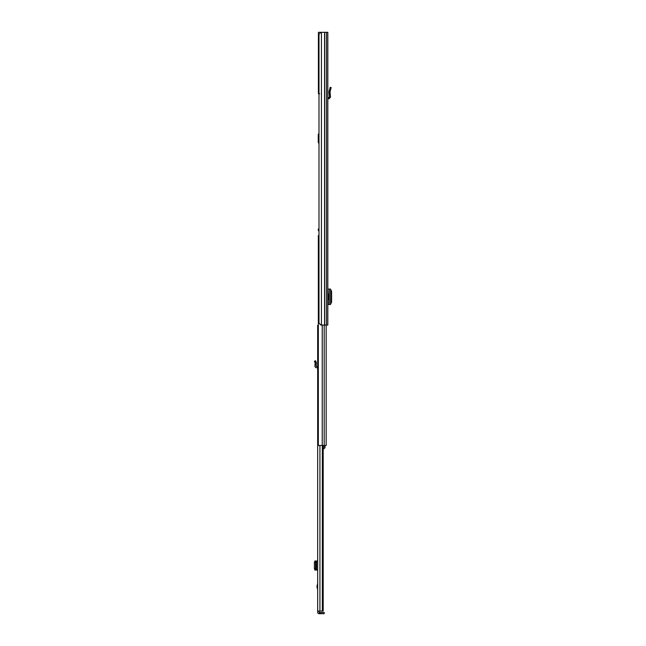 <?xml version="1.0" encoding="UTF-8"?>
<svg xmlns="http://www.w3.org/2000/svg" width="646" height="646" viewBox="0 0 646 646"><rect width="100%" height="100%" fill="white"/><g stroke="black" fill="none" stroke-linecap="round" stroke-linejoin="round"><path stroke-width="0.97" d="M330.76 89.083L331.164 87.565L330.211 87.307L329.048 91.732L330.049 91.756L330.76 89.083L329.807 88.825M320.796 32.3L327.813 32.3L327.813 325.059L320.796 325.059L318.987 323L318.987 34.359L320.796 32.3L318.413 32.3L318.413 34.359L318.987 34.359M327.813 88.51L327.813 86.927M327.813 289.061L328.047 294.14M328.047 299.413L328.047 304.484L330.574 304.46L330.59 289.093L328.047 289.061M330.59 304.161L331.6 302.118L331.6 291.362L330.59 289.384M330.59 304.46L330.574 289.093M327.813 294.14L328.556 294.14L328.556 299.413L327.813 299.413M327.813 97.78L329.492 97.263L329.048 91.732L330.049 91.756L330.477 97.191L329.492 97.263M327.813 98.814L329.153 98.701L330.477 97.191M327.853 98.765L327.813 98.022M318.987 93.743L319.649 93.743M318.413 34.359L318.413 93.323L318.987 93.323M318.825 93.743A0.412 0.412 0 0 1 318.413 93.323M318.987 143.929L318.244 142.072L318.244 134.651A0.824 0.824 0 0 1 318.987 133.827M314.4 361.251L315.547 360.767L316.403 362.81L316.265 364.893L315.03 364.788L315.183 363.1L316.403 362.81L315.183 363.1L314.4 361.251M317.671 366.54L316.556 366.484A0.412 0.412 0 0 1 316.169 366.04L316.265 364.893M317.671 367.784L316.492 367.719A1.647 1.647 0 0 1 314.933 365.927L315.03 364.788M318.906 611.059L317.671 611.31L317.671 612.255A1.445 1.445 0 0 0 319.116 613.7L324.211 613.7L324.211 612.465L319.261 612.465L319.261 613.7M317.671 611.31L317.671 325.309L318.333 325.309M317.671 589.814L316.928 586.568L317.671 583.322M318.906 611.31L319.261 612.465M323.194 445.465L323.194 611.059L317.671 611.059M322.33 445.465L322.33 611.059M317.671 561.003L316.265 561.003L315.547 562.222L315.547 568.682L315.999 569.917L317.671 570.071M314.925 570.071L316.265 570.071M314.925 561.003L314.408 562.222L314.4 568.682L314.86 569.917L316.427 569.974L315.03 570.071M315.183 561.124L316.403 561.116L316.403 569.966L316.403 561.116M315.183 561.091L316.427 561.099L316.435 569.974M315.03 561.003L316.265 561.003M326.165 325.059L326.165 445.465L318.333 445.465L318.333 235.58L318.987 235.58M318.987 228.983L318.333 228.983L318.333 230.638L318.987 230.638M324.995 445.465L324.995 447.84L324.163 447.936L324.163 448.72L323.194 448.72M326.165 434.193L326.165 437.907M324.995 447.258L324.995 447.84L324.163 447.936M324.567 32.3L324.567 325.059M321.425 32.3L321.425 325.059M324.704 32.3L324.704 325.059M326.496 32.3L326.496 325.059M329.258 304.484L329.258 289.069M329.153 98.701L329.105 97.716M314.86 362.341L315.999 361.857M316.992 586.075L317.671 586.075M319.931 445.465L319.931 611.059M320.311 612.465L320.311 613.7M321.886 612.465L321.886 613.7M316.556 561.003L316.556 570.071M314.86 569.917L315.999 569.917M314.4 568.682L315.547 568.682M314.4 562.4L315.547 562.4M314.86 561.164L315.999 561.164M317.671 587.061L316.992 587.061M324.195 325.059L324.195 445.465M322.233 325.059L322.233 445.465M324.995 446.677L323.194 446.677"/></g></svg>

